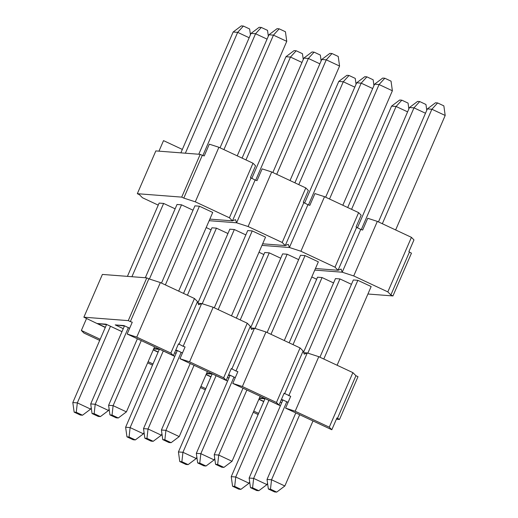 <?xml version="1.0" encoding="UTF-8"?>
<svg xmlns="http://www.w3.org/2000/svg" width="518" height="518" viewBox="0 0 518 518"><rect width="100%" height="100%" fill="white"/><g stroke="black" fill="none" stroke-linecap="round" stroke-linejoin="round"><path stroke-width="0.78" d="M76.263 412.302L74.145 412.134L80.381 415.054L82.498 415.216L76.263 412.302L77.324 402.881L110.463 326.295M185.366 153.205L237.665 32.356L233.152 32.012L241.284 25.9L243.402 26.062L249.637 28.982L250.447 34.797M233.152 32.012L180.86 152.855M131.922 276.716L163.63 203.438L159.123 203.088L127.415 276.366M106.514 324.65L72.811 402.538L77.324 402.881L90.631 409.11L91.233 407.705M249.171 37.743L237.665 32.356L243.402 26.062M90.631 409.11L82.498 415.216M74.145 412.134L72.811 402.538M146.963 438.39L144.852 438.228L151.088 441.142L153.198 441.304L146.963 438.39L148.025 428.975L181.171 352.382M255.672 180.212L308.365 58.45L303.859 58.1L311.991 51.988L314.102 52.15L320.338 55.07L321.147 60.884M303.859 58.1L251.767 178.47M202.227 303.723L234.337 229.526L229.824 229.176L197.954 302.836M177.221 350.738L143.518 428.626L148.025 428.975L161.331 435.198L161.94 433.799M319.871 63.831L308.365 58.45L314.102 52.15M161.331 435.198L153.198 441.304M144.852 438.228L143.518 428.626M94.153 413.681L92.042 413.519L98.278 416.44L100.395 416.601L94.153 413.681L95.215 404.267L128.36 327.68M202.868 155.51L255.562 33.741L251.049 33.392L259.181 27.286L261.292 27.448L267.534 30.368L268.337 36.176M251.049 33.392L198.757 154.241M149.417 279.014L181.527 204.824L177.02 204.474L145.305 277.745M124.411 326.036L90.708 403.917L95.215 404.267L108.521 410.489L109.13 409.09M267.061 39.122L255.562 33.741L261.292 27.448M108.521 410.489L100.395 416.601M92.042 413.519L90.708 403.917M331.818 429.746L329.273 427.182L352.881 372.63L355.931 375.705L358.009 376.683L339.504 419.45L336.914 417.968L331.818 429.746L285.593 408.126L290.689 396.341L284.104 393.259L279.008 405.044L232.783 383.417L242.366 386.525L265.974 331.973L254.474 328.244L235.962 371.011L231.3 368.557L226.198 380.341L179.973 358.715L189.562 361.823L213.17 307.271L201.664 303.542L183.152 346.309L178.49 343.848L173.388 355.633L127.163 334.006L136.752 337.121L160.36 282.563L148.854 278.833L130.348 321.6L132.265 322.222L127.163 334.006M232.783 383.417L237.879 371.633L235.962 371.011M179.973 358.715L185.075 346.93L183.152 346.309M105.29 327.493L83.877 317.197L128.27 320.629L130.348 321.6M158.1 352.195L153.231 349.915M210.904 376.897L206.041 374.624M263.714 401.605L258.851 399.326M339.504 419.45L336.376 419.211M303.723 352.674L307.278 352.946L288.772 395.72M352.881 372.63L318.784 356.682L307.278 352.946L304.254 354.157L303.121 351.003L284.615 393.771M329.273 427.182L295.176 411.234L318.784 356.682M285.593 408.126L295.176 411.234M258.119 414.529L253.257 412.257M258.618 413.39L253.749 411.111M355.931 375.705L337.425 418.479M288.073 402.395L282.381 399.689L288.086 402.356M280.4 405.795L264.484 398.303L280.413 405.756M205.309 389.827L200.447 387.548M205.808 388.681L200.939 386.409M279.008 405.044L276.463 402.48L242.366 386.525M227.59 381.086L211.681 373.601L227.603 381.054M235.263 377.687L229.571 374.987L235.276 377.654M276.463 402.48L300.071 347.928L265.974 331.973M250.913 327.965L254.474 328.244L251.45 329.454L250.311 326.301L231.805 369.069M303.121 351.003L300.071 347.928M152.506 365.119L147.636 362.846M152.998 363.979L148.135 361.7M226.198 380.341L223.659 377.771L189.562 361.823M182.453 352.985L176.767 350.278L182.465 352.946M174.78 356.384L158.871 348.899L174.793 356.345M223.659 377.771L247.261 323.219L213.17 307.271M198.103 303.263L201.664 303.542L198.64 304.746L197.507 301.593L178.995 344.36M250.311 326.301L247.261 323.219M99.696 340.417L83.91 333.035L81.371 330.471L86.467 318.687M100.188 339.271L81.371 330.471M173.388 355.633L170.849 353.069L136.752 337.121M121.97 331.675L106.061 324.19L121.989 331.643M107.038 324.689L97.326 323.517L106.061 324.19M129.642 328.276L123.957 325.576L129.662 328.244M124.935 326.075L115.216 324.896L123.957 325.576M170.849 353.069L194.457 298.517L160.36 282.563M128.27 320.629L146.775 277.862L148.854 278.833M146.775 277.862L102.389 274.43L83.877 317.197M197.507 301.593L194.457 298.517M112.05 415.067L109.939 414.905L116.174 417.819L118.285 417.987L112.05 415.067L113.112 405.652L141.265 340.604M268.946 34.777L277.078 28.665L279.189 28.833L285.431 31.747L286.758 41.349L273.452 35.127L268.946 34.777L220.033 147.798M165.365 284.906L199.424 206.203L194.91 205.853L161.487 283.093M137.387 338.791L108.605 405.303L113.112 405.652L126.418 411.875L154.571 346.827M223.912 149.611L273.452 35.127L279.189 28.833M178.671 291.129L212.73 212.432L199.424 206.203M237.218 155.84L286.758 41.349M126.418 411.875L118.285 417.987M109.939 414.905L108.605 405.303M199.773 463.092L197.662 462.93L203.898 465.85L206.009 466.012L199.773 463.092L200.835 453.677L233.981 377.091M308.482 204.921L361.175 83.152L356.669 82.802L364.801 76.696L366.912 76.858L373.148 79.772L373.957 85.587M356.669 82.802L304.578 203.173M255.037 328.425L287.147 254.228L282.634 253.885L250.757 327.538M230.031 375.446L196.328 453.328L200.835 453.677L214.141 459.9L214.75 458.501M372.682 88.533L361.175 83.152L366.912 76.858M214.141 459.9L206.009 466.012M197.662 462.93L196.328 453.328M129.066 437.004L126.955 436.842L133.191 439.763L135.308 439.924L129.066 437.004L130.128 427.59L163.274 350.997M245.959 159.926L290.475 57.064L285.962 56.715L294.094 50.602L296.205 50.77L302.447 53.684L303.25 59.499M285.962 56.715L242.081 158.113M187.412 295.221L216.44 228.14L211.933 227.791L183.534 293.408M159.324 349.359L125.621 427.24L130.128 427.59L143.434 433.812L144.043 432.413M301.975 62.445L290.475 57.064L296.205 50.77M143.434 433.812L135.308 439.924M126.955 436.842L125.621 427.24M217.67 464.478L215.553 464.316L221.795 467.23L223.905 467.398L217.67 464.478L218.732 455.063L246.879 390.015M374.566 84.188L382.692 78.076L384.809 78.237L391.045 81.158L392.379 90.76L379.072 84.538L374.566 84.188L325.654 197.209M270.979 334.317L305.037 255.614L300.531 255.264L267.107 332.504M243.007 388.202L214.219 454.713L218.732 455.063L232.038 461.285L260.185 396.238M329.526 199.022L379.072 84.538L384.809 78.237M284.285 340.54L318.343 261.836L305.037 255.614M342.832 205.251L392.379 90.76M232.038 461.285L223.905 467.398M215.553 464.316L214.219 454.713M252.583 487.801L250.466 487.632L256.708 490.552L258.819 490.714L252.583 487.801L253.645 478.379L286.784 401.793M361.292 229.623L413.986 107.854L409.479 107.511L417.605 101.398L419.722 101.56L425.958 104.481L426.767 110.295M409.479 107.511L357.388 227.875M307.847 353.134L339.95 278.937L335.444 278.587L303.567 352.246M282.841 400.149L249.132 478.036L253.645 478.379L266.951 484.608L267.553 483.203M425.492 113.241L413.986 107.854L419.722 101.56M266.951 484.608L258.819 490.714M250.466 487.632L249.132 478.036M181.876 461.713L179.765 461.544L186.001 464.465L188.112 464.627L181.876 461.713L182.938 452.292L216.084 375.705M298.769 184.635L343.279 81.766L338.772 81.417L346.905 75.311L349.015 75.473L355.251 78.393L356.06 84.201M338.772 81.417L294.891 182.822M240.222 319.923L269.25 252.849L264.737 252.499L236.344 318.11M212.134 374.061L178.432 451.942L182.938 452.292L196.244 458.521L196.853 457.116M354.785 87.153L343.279 81.766L349.015 75.473M196.244 458.521L188.112 464.627M179.765 461.544L178.432 451.942M164.86 439.769L162.749 439.607L168.985 442.527L171.095 442.689L164.86 439.769L165.922 430.354L194.069 365.307M321.756 59.479L329.888 53.373L331.999 53.535L338.235 56.456L339.568 66.058L326.262 59.829L321.756 59.479L272.844 172.507M218.175 309.609L252.234 230.911L247.721 230.562L214.297 307.796M190.197 363.494L161.415 430.005L165.922 430.354L179.228 436.583L207.375 371.535M276.722 174.32L326.262 59.829L331.999 53.535M231.481 315.838L265.54 237.134L252.234 230.911M290.028 180.542L339.568 66.058M179.228 436.583L171.095 442.689M162.749 439.607L161.415 430.005M234.686 486.415L232.569 486.253L238.811 489.167L240.922 489.335L234.686 486.415L235.748 477L268.894 400.408M351.573 209.337L396.089 106.475L391.582 106.125L399.715 100.013L401.826 100.181L408.061 103.095L408.87 108.909M391.582 106.125L347.701 207.524M293.026 344.632L322.06 277.551L317.547 277.201L289.154 342.819M264.944 398.769L231.242 476.651L235.748 477L249.054 483.223L249.663 481.824M407.595 111.856L396.089 106.475L401.826 100.181M249.054 483.223L240.922 489.335M232.569 486.253L231.242 476.651M270.48 489.18L268.363 489.018L274.598 491.938L276.716 492.1L270.48 489.18L271.542 479.765L299.689 414.717M427.369 108.89L435.502 102.784L437.619 102.946L443.855 105.866L445.189 115.462L431.882 109.24L427.369 108.89L378.464 221.918M323.789 359.019L357.847 280.322L353.341 279.973L319.917 357.206M295.81 412.904L267.029 479.415L271.542 479.765L284.848 485.988L312.995 420.946M382.336 223.731L431.882 109.24L437.619 102.946M337.095 365.248L371.153 286.545L357.847 280.322M395.642 229.953L445.189 115.462M284.848 485.988L276.716 492.1M268.363 489.018L267.029 479.415M183.793 198.096L181.714 197.125L200.22 154.351L202.298 155.322L183.793 198.096L195.299 201.826L218.907 147.274L253.004 163.222L255.542 165.786L250.447 177.57L255.109 180.031L236.603 222.798L248.103 226.528L271.71 171.976L305.808 187.93L308.352 190.494L303.25 202.279L307.919 204.733L289.413 247.507L300.913 251.236L324.521 196.685L358.618 212.633L361.163 215.197L356.06 226.981L360.729 229.442L362.645 230.063L367.741 218.279L377.331 221.387L411.428 237.341L413.966 239.905L408.87 251.69L411.454 253.172L392.948 295.94L367.922 294.01M200.22 154.351L155.834 150.919L137.328 193.693L181.714 197.125M202.298 155.322L204.221 155.944L209.317 144.166L218.907 147.274M255.109 180.031L257.025 180.653L262.127 168.868L271.71 171.976M307.919 204.733L309.835 205.355L314.938 193.57L324.521 196.685M333.56 282.932L322.06 277.551M351.457 284.317L339.95 278.937M311.804 276.962L316.666 279.241M360.729 229.442L342.217 272.209L353.723 275.939L387.82 291.893L390.87 294.969L392.948 295.94M356.572 227.493L338.06 270.266L341.084 269.056L342.217 272.209L314.776 270.085M353.723 275.939L377.331 221.387M387.82 291.893L411.428 237.341M409.375 252.201L390.87 294.969M280.756 258.229L269.25 252.849M298.646 259.615L287.147 254.228M300.913 251.236L335.01 267.184L358.618 212.633M303.762 202.791L285.25 245.558L288.273 244.347L289.413 247.507L261.966 245.383M258.994 252.26L263.856 254.532M335.01 267.184L338.06 270.266L315.456 268.518M245.843 234.907L234.337 229.526M227.946 233.527L216.44 228.14M248.103 226.528L282.2 242.482L305.808 187.93M250.952 178.082L232.446 220.856L235.47 219.645L236.603 222.798L209.155 220.681M206.183 227.551L211.046 229.83M282.2 242.482L285.25 245.558L262.645 243.81M158.961 151.165L163.52 140.624L182.342 149.43M175.136 208.819L163.63 203.438M193.033 210.204L181.527 204.824M195.299 201.826L229.396 217.78L253.004 163.222M158.243 205.128L142.456 197.74L139.407 194.664L137.328 193.693M229.396 217.78L232.446 220.856L209.835 219.108M263.804 401.398L258.935 399.119M259.46 397.915L264.484 398.303M281.701 402.784L280.277 402.117M281.358 399.611L282.381 399.689M228.891 378.075L227.467 377.408M228.548 374.902L229.571 374.987M210.994 376.696L206.132 374.417M206.65 373.213L211.681 373.601M158.184 351.987L153.322 349.715M153.84 348.51L158.871 348.899M176.081 353.373L174.657 352.706M175.738 350.2L176.767 350.278M123.271 328.665L115.216 324.896M105.381 327.285L97.326 323.517M281.177 400.019L283.359 400.187M259.278 398.329L265.462 398.808M206.475 373.62L212.658 374.1M228.373 375.317L230.549 375.485M175.563 350.615L177.745 350.783M153.665 348.918L159.848 349.397"/></g></svg>
